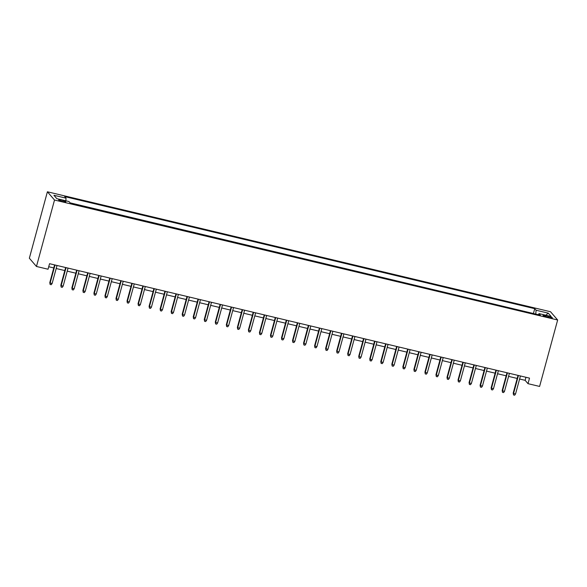 <?xml version="1.0" encoding="UTF-8"?>
<svg xmlns="http://www.w3.org/2000/svg" width="587" height="587" viewBox="0 0 587 587"><rect width="100%" height="100%" fill="white"/><g stroke="black" fill="none" stroke-linecap="round" stroke-linejoin="round"><path stroke-width="0.88" d="M62.86 201.576A3.713 0.536 15.2 0 0 65.825 201.84A3.713 0.536 15.2 0 0 61.628 200.152A3.713 0.536 15.2 0 0 58.663 199.896A3.713 0.536 15.2 0 0 62.86 201.576M54.51 200.028L36.46 266.469L29.35 258.221L47.4 191.788L550.54 311.748L557.65 319.996L54.51 200.028L47.4 191.788M519.605 379.011L525.13 380.325L528.014 383.671L529.518 378.131L49.55 263.695L48.046 269.228L36.46 266.469M548.346 316.217L545.917 315.637A3.595 0.521 15.2 0 0 543.041 315.388A3.595 0.521 15.2 0 0 547.106 317.024L549.535 317.596A3.595 0.521 15.2 0 0 552.411 317.853A3.595 0.521 15.2 0 0 548.346 316.217L548.067 317.251M535.77 314.089L536.085 310.23L534.735 308.674L64.702 196.601L66.045 198.164L53.909 195.266L56.829 198.655L68.965 201.546L70.315 203.109L540.348 315.182L539.005 313.619L538.396 314.713M536.085 310.23L548.221 313.128L551.142 316.51L539.005 313.619M533.708 313.597L70.08 202.838M528.014 383.671L539.6 386.429L557.65 319.996M48.728 266.733L53.777 267.943M56.191 268.516L64.812 270.57M67.226 271.143L75.84 273.204M78.254 273.777L86.876 275.831M89.29 276.411L97.912 278.465M100.326 279.038L108.947 281.092M111.361 281.672L119.975 283.726M122.39 284.299L131.011 286.353M133.425 286.933L142.047 288.987M144.461 289.56L153.082 291.614M155.496 292.194L164.111 294.248M166.525 294.821L175.146 296.875M177.56 297.455L186.182 299.509M188.596 300.082L197.217 302.144M199.631 302.716L208.246 304.77M210.66 305.343L219.281 307.405M221.695 307.977L230.317 310.031M232.731 310.611L241.352 312.666M243.766 313.238L252.381 315.292M254.795 315.872L263.416 317.927M265.83 318.499L274.452 320.553M276.866 321.133L285.487 323.188M287.894 323.76L296.516 325.814M298.93 326.394L307.551 328.449M309.965 329.021L318.587 331.075M321.001 331.655L329.623 333.709M332.029 334.282L340.651 336.344M343.065 336.916L351.686 338.97M354.1 339.55L362.722 341.605M365.136 342.177L373.75 344.231M376.164 344.811L384.786 346.866M387.2 347.438L395.821 349.492M398.235 350.072L406.857 352.127M409.271 352.699L417.885 354.753M420.299 355.333L428.921 357.388M431.335 357.96L439.957 360.014M442.371 360.594L450.992 362.649M453.406 363.221L462.02 365.275M464.434 365.855L473.056 367.91M475.47 368.482L484.092 370.544M486.506 371.116L495.127 373.171M497.541 373.75L506.155 375.805M508.569 376.377L517.191 378.432M525.959 377.28L525.13 380.325M533.473 313.326L534.735 308.674M66.045 198.164L65.832 200.798M545.815 315.241L548.221 313.128M518.02 375.387L513.207 393.092L513.552 393.495L518.446 375.489M515.54 393.965L514.63 395.212L513.53 394.948L513.552 393.495L515.54 393.965L520.434 375.966M513.53 394.948L513.207 393.092M506.985 372.76L502.178 390.465L502.523 390.861L507.41 372.862M504.504 391.338L503.595 392.586L502.494 392.321L502.523 390.861L504.504 391.338L509.399 373.332M502.494 392.321L502.178 390.465M495.949 370.126L491.143 387.831L491.488 388.234L496.382 370.228M493.476 388.704L492.566 389.951L491.458 389.687L491.488 388.234L493.476 388.704L498.363 370.705M491.458 389.687L491.143 387.831M484.921 367.499L480.107 385.204L480.452 385.6L485.346 367.601M482.441 386.077L481.531 387.317L480.43 387.06L480.452 385.6L482.441 386.077L487.327 368.071M480.43 387.06L480.107 385.204M473.885 364.865L469.072 382.57L469.417 382.973L474.311 364.967M471.405 383.443L470.495 384.69L469.395 384.426L469.417 382.973L471.405 383.443L476.299 365.444M469.395 384.426L469.072 382.57M462.849 362.238L458.043 379.943L458.388 380.339L463.275 362.34M460.369 380.816L459.46 382.056L458.359 381.799L458.388 380.339L460.369 380.816L465.264 362.81M458.359 381.799L458.043 379.943M451.814 359.604L447.008 377.309L447.353 377.712L452.247 359.706M449.341 378.182L448.431 379.429L447.323 379.165L447.353 377.712L449.341 378.182L454.228 360.183M447.323 379.165L447.008 377.309M440.786 356.977L435.972 374.675L436.317 375.078L441.211 357.079M438.306 375.555L437.396 376.795L436.295 376.531L436.317 375.078L438.306 375.555L443.2 357.549M436.295 376.531L435.972 374.675M429.75 354.343L424.937 372.048L425.282 372.452L430.176 354.445M427.27 372.921L426.36 374.168L425.259 373.904L425.282 372.452L427.27 372.921L432.164 354.922M425.259 373.904L424.937 372.048M418.714 351.716L413.908 369.414L414.253 369.817L419.14 351.811M416.234 370.294L415.325 371.534L414.224 371.27L414.253 369.817L416.234 370.294L421.128 352.288M414.224 371.27L413.908 369.414M407.679 349.082L402.873 366.787L403.218 367.183L408.112 349.184M405.206 367.66L404.296 368.907L403.188 368.643L403.218 367.183L405.206 367.66L410.093 349.654M403.188 368.643L402.873 366.787M396.651 346.447L391.837 364.153L392.182 364.556L397.076 346.55M394.171 365.026L393.261 366.273L392.16 366.009L392.182 364.556L394.171 365.026L399.065 347.027M392.16 366.009L391.837 364.153M385.615 343.821L380.802 361.526L381.154 361.922L386.041 343.923M383.135 362.399L382.225 363.647L381.124 363.382L381.154 361.922L383.135 362.399L388.029 344.393M381.124 363.382L380.802 361.526M374.579 341.186L369.773 358.892L370.118 359.295L375.005 341.289M372.099 359.765L371.197 361.012L370.089 360.748L370.118 359.295L372.099 359.765L376.993 341.766M370.089 360.748L369.773 358.892M363.544 338.56L358.738 356.265L359.083 356.661L363.977 338.662M361.071 357.138L360.161 358.386L359.053 358.121L359.083 356.661L361.071 357.138L365.958 339.132M359.053 358.121L358.738 356.265M352.516 335.925L347.702 353.631L348.047 354.034L352.941 336.028M350.035 354.504L349.126 355.751L348.025 355.487L348.047 354.034L350.035 354.504L354.93 336.505M348.025 355.487L347.702 353.631M341.48 333.299L336.667 351.004L337.019 351.4L341.905 333.401M339 351.877L338.09 353.117L336.989 352.86L337.019 351.4L339 351.877L343.894 333.871M336.989 352.86L336.667 351.004M330.444 330.664L325.638 348.37L325.983 348.773L330.87 330.767M327.964 349.243L327.062 350.49L325.954 350.226L325.983 348.773L327.964 349.243L332.858 331.244M325.954 350.226L325.638 348.37M319.409 328.038L314.603 345.743L314.948 346.139L319.842 328.14M316.936 346.616L316.026 347.856L314.918 347.599L314.948 346.139L316.936 346.616L321.823 328.61M314.918 347.599L314.603 345.743M308.38 325.403L303.567 343.109L303.912 343.512L308.806 325.506M305.9 343.982L304.991 345.229L303.89 344.965L303.912 343.512L305.9 343.982L310.794 325.983M303.89 344.965L303.567 343.109M297.345 322.777L292.531 340.475L292.884 340.878L297.77 322.879M294.865 341.355L293.955 342.595L292.854 342.331L292.884 340.878L294.865 341.355L299.759 323.349M292.854 342.331L292.531 340.475M286.309 320.142L281.503 337.848L281.848 338.251L286.735 320.245M283.837 338.721L282.927 339.968L281.819 339.704L281.848 338.251L283.837 338.721L288.723 320.722M281.819 339.704L281.503 337.848M275.281 317.516L270.468 335.214L270.812 335.617L275.707 317.611M272.801 336.094L271.891 337.334L270.783 337.07L270.812 335.617L272.801 336.094L277.688 318.088M270.783 337.07L270.468 335.214M264.245 314.881L259.432 332.587L259.777 332.983L264.671 314.984M261.765 333.46L260.855 334.707L259.755 334.443L259.777 332.983L261.765 333.46L266.659 315.454M259.755 334.443L259.432 332.587M253.21 312.247L248.396 329.953L248.749 330.356L253.635 312.35M250.73 330.826L249.82 332.073L248.719 331.809L248.749 330.356L250.73 330.826L255.624 312.827M248.719 331.809L248.396 329.953M242.174 309.62L237.368 327.326L237.713 327.722L242.607 309.723M239.701 328.199L238.792 329.446L237.684 329.182L237.713 327.722L239.701 328.199L244.588 310.193M237.684 329.182L237.368 327.326M231.146 306.986L226.333 324.692L226.677 325.095L231.572 307.089M228.666 325.565L227.756 326.812L226.655 326.548L226.677 325.095L228.666 325.565L233.553 307.566M226.655 326.548L226.333 324.692M220.11 304.36L215.297 322.065L215.642 322.461L220.536 304.462M217.63 322.938L216.72 324.185L215.62 323.921L215.642 322.461L217.63 322.938L222.524 304.932M215.62 323.921L215.297 322.065M209.075 301.725L204.269 319.431L204.614 319.834L209.5 301.828M206.595 320.304L205.685 321.551L204.584 321.287L204.614 319.834L206.595 320.304L211.489 302.305M204.584 321.287L204.269 319.431M198.039 299.099L193.233 316.804L193.578 317.2L198.472 299.201M195.566 317.677L194.657 318.917L193.549 318.66L193.578 317.2L195.566 317.677L200.453 299.671M193.549 318.66L193.233 316.804M187.011 296.464L182.197 314.17L182.542 314.573L187.436 296.567M184.531 315.043L183.621 316.29L182.52 316.026L182.542 314.573L184.531 315.043L189.418 297.044M182.52 316.026L182.197 314.17M175.975 293.838L171.162 311.543L171.507 311.939L176.401 293.94M173.495 312.416L172.585 313.656L171.485 313.399L171.507 311.939L173.495 312.416L178.389 294.41M171.485 313.399L171.162 311.543M164.94 291.203L160.134 308.909L160.478 309.312L165.365 291.306M162.46 309.782L161.55 311.029L160.449 310.765L160.478 309.312L162.46 309.782L167.354 291.783M160.449 310.765L160.134 308.909M153.904 288.577L149.098 306.275L149.443 306.678L154.337 288.672M151.431 307.155L150.521 308.395L149.414 308.131L149.443 306.678L151.431 307.155L156.318 289.149M149.414 308.131L149.098 306.275M142.876 285.942L138.062 303.648L138.407 304.051L143.301 286.045M140.396 304.521L139.486 305.768L138.385 305.504L138.407 304.051L140.396 304.521L145.29 286.515M138.385 305.504L138.062 303.648M131.84 283.316L127.027 301.014L127.372 301.417L132.266 283.411M129.36 301.894L128.45 303.134L127.35 302.87L127.372 301.417L129.36 301.894L134.254 283.888M127.35 302.87L127.027 301.014M120.805 280.681L115.999 298.387L116.343 298.783L121.23 280.784M118.325 299.26L117.415 300.507L116.314 300.243L116.343 298.783L118.325 299.26L123.219 281.254M116.314 300.243L115.999 298.387M109.769 278.047L104.963 295.753L105.308 296.156L110.202 278.15M107.296 296.626L106.386 297.873L105.278 297.609L105.308 296.156L107.296 296.626L112.183 278.627M105.278 297.609L104.963 295.753M98.741 275.42L93.927 293.126L94.272 293.522L99.166 275.523M96.261 293.999L95.351 295.246L94.25 294.982L94.272 293.522L96.261 293.999L101.155 275.993M94.25 294.982L93.927 293.126M87.705 272.786L82.892 290.492L83.244 290.895L88.131 272.889M85.225 291.365L84.315 292.612L83.215 292.348L83.244 290.895L85.225 291.365L90.119 273.366M83.215 292.348L82.892 290.492M76.67 270.159L71.863 287.865L72.208 288.261L77.095 270.262M74.189 288.738L73.287 289.985L72.179 289.721L72.208 288.261L74.189 288.738L79.084 270.732M72.179 289.721L71.863 287.865M65.634 267.525L60.828 285.231L61.173 285.634L66.067 267.628M63.161 286.104L62.251 287.351L61.143 287.087L61.173 285.634L63.161 286.104L68.048 268.105M61.143 287.087L60.828 285.231M54.606 264.898L49.792 282.604L50.137 283L55.031 265.001M52.126 283.477L51.216 284.717L50.115 284.46L50.137 283L52.126 283.477L57.02 265.471M50.115 284.46L49.792 282.604M545.653 316.628L545.917 315.637"/></g></svg>
